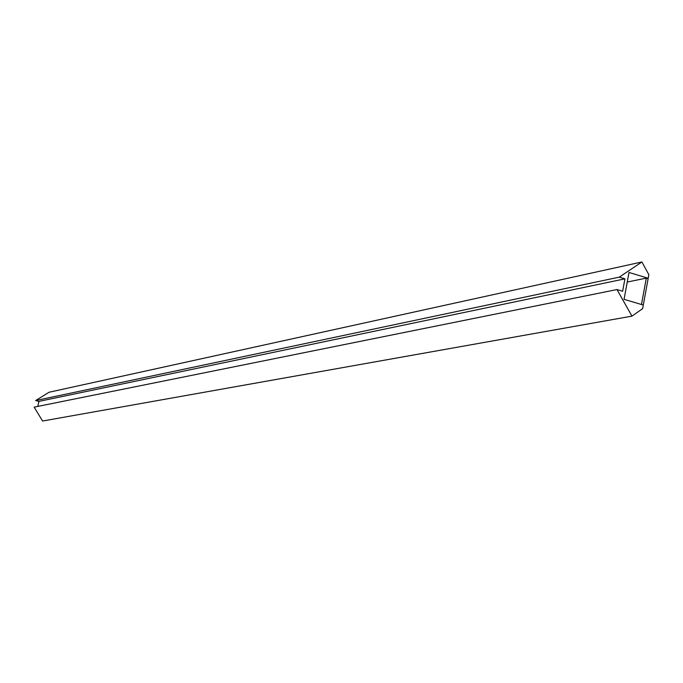 <?xml version="1.0" encoding="UTF-8"?>
<svg xmlns="http://www.w3.org/2000/svg" width="683" height="683" viewBox="0 0 683 683"><rect width="100%" height="100%" fill="white"/><g stroke="black" fill="none" stroke-linecap="round" stroke-linejoin="round"><path stroke-width="1.02" d="M647.339 278.442L648.193 278.271L629.017 272.457L624.057 299.325L643.292 305.053L642.635 308.648L631.954 316.135L42.585 421.027L34.15 407.145L616.971 289.558L622.64 291.248L624.928 278.843L38.914 401.391L37.787 406.411M631.954 316.135L616.971 289.558M648.193 278.271L648.85 274.694L641.909 261.973L49.048 392.247L35.636 400.554L38.914 401.391M35.636 400.554L619.268 277.136L624.928 278.843M641.909 261.973L619.268 277.136M642.464 304.806L640.637 304.268M627.242 282.053L646.297 278.126L641.542 304.097M643.369 304.644L648.116 278.681L646.297 278.126"/></g></svg>
